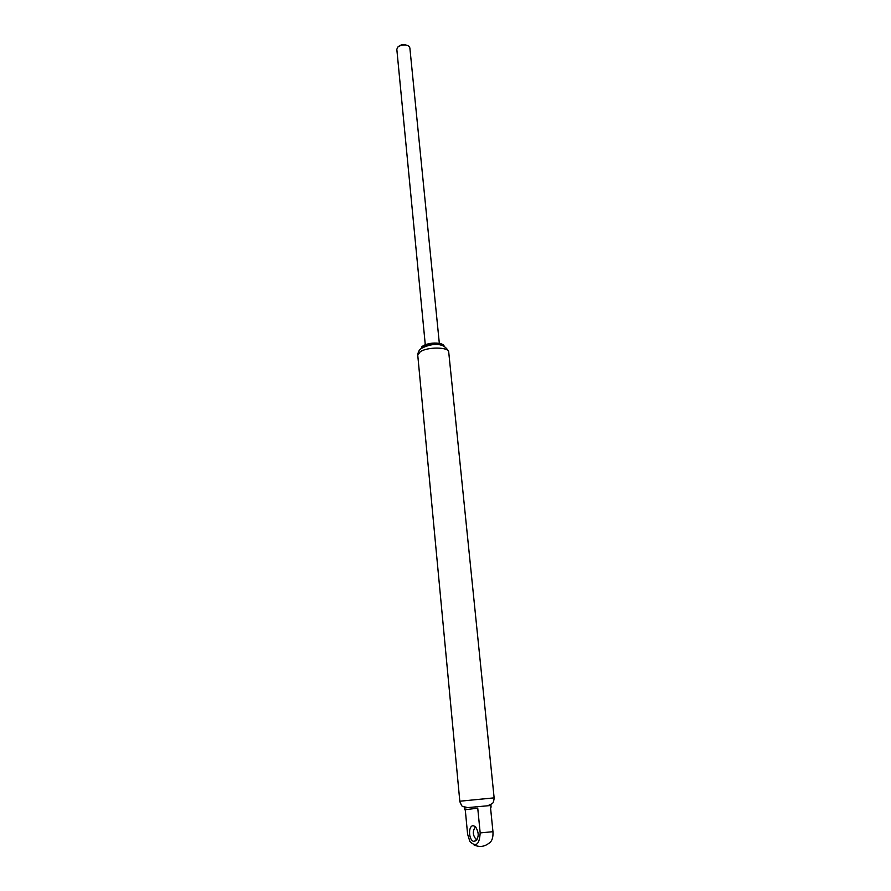 <?xml version="1.0" encoding="UTF-8"?>
<svg xmlns="http://www.w3.org/2000/svg" width="891" height="891" viewBox="0 0 891 891"><rect width="100%" height="100%" fill="white"/><g stroke="black" fill="none" stroke-linecap="round" stroke-linejoin="round"><path stroke-width="1.34" d="M488.58 805.341C492.946 803.081 493.068 804.462 494.182 798.336L448.696 351.845C448.296 346.911 427.48 346.788 420.274 351.733L417.745 355.13L459.812 801.221L494.115 797.868M443.618 346.098C437.804 343.336 430.954 343.614 423.091 346.955L422.089 347.713M444.397 346.476C443.362 342.879 428.137 342.968 422.824 346.632L420.92 348.771M444.475 346.51L441.101 343.837C435.109 342.612 429.284 343.18 423.626 345.552L420.842 348.838M443.272 344.75L440.878 343.659C435.02 342.456 429.328 343.024 423.815 345.329L421.688 346.866M439.33 343.313L409.871 48.036C409.526 46.31 407.9 45.285 404.993 44.929L401.006 45.318L397.82 47.034L396.818 49.317L425.274 344.694M407.477 45.497L404.581 44.583L401.329 44.895L398.734 46.299M465.269 809.73L477.743 808.159L480.171 832.918C479.458 844.579 476.039 847.452 469.891 841.527L467.597 834.176L465.269 809.73L477.743 808.159M480.171 832.918L492.957 831.682L490.473 807.09L491.108 807.112L490.952 805.486L466.828 807.692L464.4 808.081L464.556 809.707M473.088 825.701L475.404 826.547C479.38 833.096 479.113 838.052 474.602 841.438L473.912 841.405C468.666 840.781 467.909 825.857 473.088 825.701M491.108 807.112L490.495 807.246M492.957 831.682C493.302 837.629 491.943 841.494 488.869 843.298C484.214 846.862 479.235 847.374 473.945 844.868M475.616 826.748C472.319 831.013 472.586 835.346 476.418 839.734L476.885 839.923M459.823 801.209L459.845 801.7C462.863 808.081 461.093 805.776 467.352 807.536M417.745 354.885C418.18 351.778 419.327 349.662 421.187 348.559C428.671 344.371 443.529 340.596 448.696 351.845M476.707 840.146L473.912 841.405M477.041 839.667L476.418 839.734"/></g></svg>
